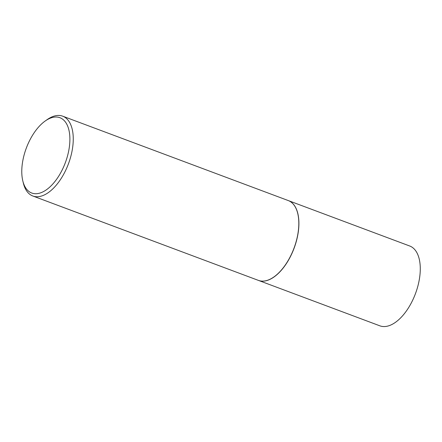 <?xml version="1.0" encoding="UTF-8"?>
<svg xmlns="http://www.w3.org/2000/svg" width="442" height="442" viewBox="0 0 442 442"><rect width="100%" height="100%" fill="white"/><g stroke="black" fill="none" stroke-linecap="round" stroke-linejoin="round"><path stroke-width="0.66" d="M258.432 280.399A42.614 22.072 -69.5 0 0 258.482 280.416L379.855 325.82A42.614 22.072 -69.5 0 0 381.07 326.202A42.614 22.072 -69.5 0 0 415.878 292.493A42.614 22.072 -69.5 0 0 409.717 246.001L288.344 200.596A42.614 22.072 -69.5 0 0 288.294 200.574M258.482 280.416A42.614 22.072 -69.5 0 0 259.697 280.797A42.614 22.072 -69.5 0 0 294.51 247.089A42.614 22.072 -69.5 0 0 288.344 200.596M22.813 180.916L23.36 183.165A42.614 22.072 -69.5 0 0 32.83 195.999L258.388 280.383A42.614 22.072 -69.5 0 0 259.603 280.758A42.614 22.072 -69.5 0 0 273.957 276.913A42.614 22.072 -69.5 0 0 297.72 213.392A42.614 22.072 -69.5 0 0 288.245 200.558L62.692 116.18A42.614 22.072 -69.5 0 0 61.477 115.798A42.614 22.072 -69.5 0 0 47.123 119.644L45.233 120.981A40.205 20.829 -69.5 0 0 22.813 180.916A40.205 20.829 -69.5 0 0 32.896 193.386A40.205 20.829 -69.5 0 0 66.123 160.485A40.205 20.829 -69.5 0 0 58.775 117.351A40.205 20.829 -69.5 0 0 45.233 120.981M32.83 195.999A42.614 22.072 -69.5 0 0 34.045 196.381A42.614 22.072 -69.5 0 0 68.858 162.673A42.614 22.072 -69.5 0 0 62.692 116.18M274.001 276.88A42.493 22.012 -69.5 0 0 274.051 276.847A42.493 22.012 -69.5 0 0 297.748 213.508A42.493 22.012 -69.5 0 0 297.731 213.453"/></g></svg>
